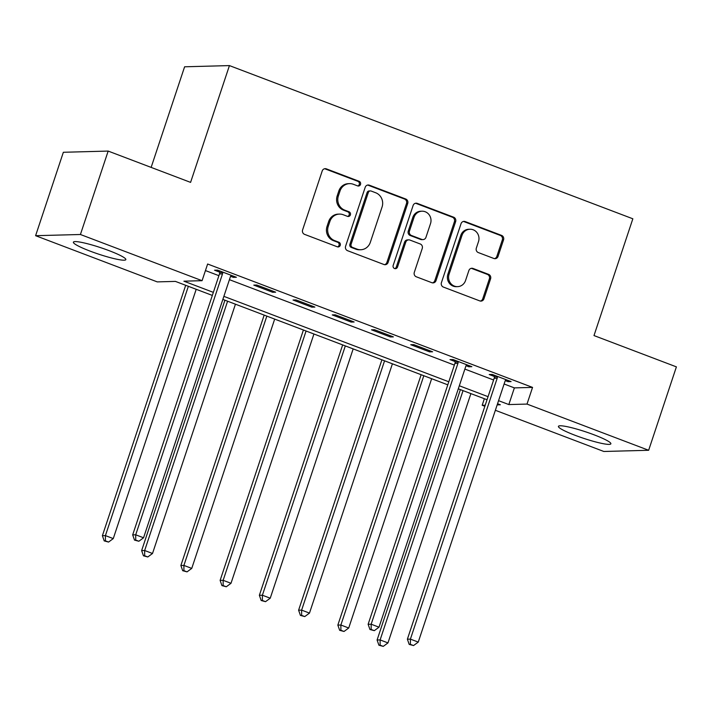 <?xml version="1.0" encoding="UTF-8"?>
<svg xmlns="http://www.w3.org/2000/svg" width="712" height="712" viewBox="0 0 712 712"><rect width="100%" height="100%" fill="white"/><g stroke="black" fill="none" stroke-linecap="round" stroke-linejoin="round"><path stroke-width="1.07" d="M360.512 184.417A2.439 2.287 88.5 0 0 359.124 181.302L326.381 168.869A3.48 3.266 88.5 0 0 322.207 170.978L302.6 229.923A3.48 3.266 88.5 0 0 304.594 234.373L337.328 246.806A2.439 2.287 88.5 0 0 340.247 245.328A2.439 2.287 88.5 0 0 338.859 242.222L334.622 240.612A11.134 10.457 88.5 0 1 328.241 226.389L329.878 221.476A11.134 10.457 88.5 0 1 339.446 214.09A11.134 10.457 88.5 0 1 343.228 214.739L347.465 216.35A2.439 2.287 88.5 0 0 350.384 214.873A2.439 2.287 88.5 0 0 348.987 211.758L344.75 210.156A11.134 10.457 88.5 0 1 338.378 195.925L340.007 191.012A11.134 10.457 88.5 0 1 349.574 183.634A11.134 10.457 88.5 0 1 353.357 184.283L357.593 185.885A2.439 2.287 88.5 0 0 360.512 184.417M357.816 185.957A2.439 2.287 88.5 0 0 357.905 181.338L325.17 168.904A3.48 3.266 88.5 0 0 324.592 168.744M337.55 246.877A2.439 2.287 88.5 0 0 337.648 242.249L333.403 240.647L334.622 240.612M347.678 216.421A2.439 2.287 88.5 0 0 347.776 211.793L343.54 210.182L344.75 210.156M575.189 435.335A27.635 3.4 18.4 0 1 558.422 426.355A27.635 3.4 18.4 0 1 594.093 434.827A27.635 3.4 18.4 0 1 610.869 443.807A27.635 3.4 18.4 0 1 575.189 435.335M90.157 251.14A27.635 3.4 18.4 0 1 73.38 242.169A27.635 3.4 18.4 0 1 109.061 250.642A27.635 3.4 18.4 0 1 125.837 259.613A27.635 3.4 18.4 0 1 90.157 251.14M493.879 258.483A3.48 3.266 88.5 0 0 498.053 256.382L503.553 239.837A3.48 3.266 88.5 0 0 501.559 235.396L465.203 221.583A3.48 3.266 88.5 0 0 461.029 223.693L441.422 282.646A3.48 3.266 88.5 0 0 443.416 287.087L479.772 300.9A3.48 3.266 88.5 0 0 483.946 298.791L490.586 278.81A3.48 3.266 88.5 0 0 488.601 274.369L473.035 268.46A3.48 3.266 88.5 0 0 468.87 270.56L465.568 280.475A9.3 8.74 88.5 0 1 457.576 286.642A9.3 8.74 88.5 0 1 449.085 274.209L461.99 235.405A9.3 8.74 88.5 0 1 469.991 229.228A9.3 8.74 88.5 0 1 478.482 241.662L476.328 248.132A3.48 3.266 88.5 0 0 478.322 252.573L493.879 258.483M212.336 295.427L175.419 281.4L157.254 281.89L35.6 235.69L63.35 152.279L108.171 151.078L190.585 182.379L229.433 65.593L632.843 218.789L593.995 335.566L676.4 366.867L648.65 450.278L603.829 451.479L495.365 410.29M108.171 151.078L80.42 234.497L202.075 280.688L183.901 281.178L213.36 292.365M504.114 383.99L514.376 387.889L532.549 387.399L207.628 264.01L202.075 280.688M532.549 387.399L527.005 404.078L648.65 450.278M407.718 203.445A3.48 3.266 88.5 0 0 405.724 199.004L369.368 185.191A3.48 3.266 88.5 0 0 365.194 187.3L345.587 246.254A3.48 3.266 88.5 0 0 347.581 250.695L383.937 264.508A3.48 3.266 88.5 0 0 388.111 262.399L407.718 203.445L406.507 203.481A3.48 3.266 88.5 0 0 404.514 199.031L368.157 185.227A3.48 3.266 88.5 0 0 367.579 185.067M417.285 203.392L453.642 217.196A3.48 3.266 88.5 0 1 455.635 221.646L436.029 280.599A3.48 3.266 88.5 0 1 431.855 282.7L416.298 276.79A3.48 3.266 88.5 0 1 414.304 272.349L422.252 248.435A3.48 3.266 88.5 0 0 420.267 243.993L409.943 240.069A3.48 3.266 88.5 0 0 405.769 242.178L397.492 267.071A2.439 2.287 88.5 0 1 395.4 268.682A2.439 2.287 88.5 0 1 393.175 265.434L413.111 205.492A3.48 3.266 88.5 0 1 417.285 203.392L416.075 203.418L452.432 217.231L453.642 217.196M205.448 270.569L218.904 275.678M229.415 279.674L454.363 365.096M464.874 369.083L493.603 379.994M230.59 276.3L233.376 277.36L236.402 277.28L217.569 270.124L214.535 270.204L219.643 272.144M253.783 285.112L272.616 292.258L275.642 292.178L256.81 285.022L253.783 285.112M293.024 300.01L311.856 307.166L314.891 307.086L296.05 299.93L293.024 300.01M332.264 314.909L351.105 322.064L354.131 321.984L335.29 314.829L332.264 314.909M371.504 329.816L390.345 336.963L393.371 336.883L374.539 329.736L371.504 329.816M410.753 344.715L429.585 351.87L432.611 351.79L413.779 344.635L410.753 344.715M466.048 365.71L468.825 366.769L471.86 366.689L453.019 359.533L449.993 359.613L455.102 361.554M505.289 380.617L508.074 381.677L511.1 381.588L492.259 374.441L489.233 374.521L494.342 376.461M229.433 65.593L184.604 66.794L151.14 167.4M35.6 235.69L80.42 234.497M484.854 406.294L482.175 405.279L485.219 405.199M484.356 398.72L482.175 405.279M497.163 404.879L500.349 404.79L497.546 403.731M487.035 399.735L458.306 388.832M447.795 384.836L222.847 299.414M498.56 400.669L508.831 404.567L527.005 404.078M223.871 296.352L448.809 381.774M459.32 385.77L488.049 396.673M514.376 387.889L508.831 404.567M233.376 277.36L233.741 276.265M272.616 292.258L272.981 291.163M311.856 307.166L312.221 306.071M351.105 322.064L351.461 320.97M390.345 336.963L390.71 335.877M429.585 351.87L429.95 350.776M468.825 366.769L469.19 365.674M508.074 381.677L508.43 380.582M349.574 183.634L348.364 183.669A11.134 10.457 88.5 0 0 338.796 191.047L340.007 191.012M343.54 210.182A11.134 10.457 88.5 0 1 337.168 195.96L338.796 191.047M339.446 214.09L338.227 214.125A11.134 10.457 88.5 0 0 328.668 221.503L329.878 221.476M333.403 240.647A11.134 10.457 88.5 0 1 327.031 226.416L328.668 221.503M384.516 264.659A3.48 3.266 88.5 0 0 386.901 262.434L406.507 203.481M371.228 191.065A2.439 2.287 88.5 0 0 368.309 192.543L351.096 244.287A2.439 2.287 88.5 0 0 352.493 247.402L356.961 249.093A11.134 10.457 88.5 0 0 360.744 249.743A11.134 10.457 88.5 0 0 370.311 242.356L382.077 206.987A11.134 10.457 88.5 0 0 375.696 192.765L371.228 191.065M370.4 190.923L369.19 190.958A2.439 2.287 88.5 0 0 367.098 192.569L368.309 192.543M360.744 249.743L359.533 249.77A11.134 10.457 88.5 0 1 355.751 249.129L351.283 247.429A2.439 2.287 88.5 0 1 349.886 244.323L367.098 192.569M432.433 282.86A3.48 3.266 88.5 0 0 434.818 280.626L454.425 221.672A3.48 3.266 88.5 0 0 452.432 217.231M408.759 239.873L407.549 239.9A3.48 3.266 88.5 0 0 404.558 242.213L396.281 267.098L397.492 267.071M394.786 268.611A2.439 2.287 88.5 0 0 396.281 267.098M430.511 223.63A9.3 8.74 88.5 0 0 422.02 211.197A9.3 8.74 88.5 0 0 414.019 217.365L409.471 231.044A3.48 3.266 88.5 0 0 411.465 235.485L421.789 239.41A3.48 3.266 88.5 0 0 425.963 237.301L430.511 223.63M422.02 211.197L420.801 211.233A9.3 8.74 88.5 0 0 412.809 217.4L414.019 217.365M422.973 239.606L421.762 239.641A3.48 3.266 88.5 0 1 420.578 239.437L410.254 235.521A3.48 3.266 88.5 0 1 408.261 231.071L412.809 217.4M416.075 203.418A3.48 3.266 88.5 0 0 415.497 203.267M469.991 229.228L468.781 229.264A9.3 8.74 88.5 0 0 460.78 235.432L461.99 235.405M457.576 286.642L456.365 286.678A9.3 8.74 88.5 0 1 447.875 274.245L460.78 235.432M480.351 301.051A3.48 3.266 88.5 0 0 482.736 298.826L489.375 278.846A3.48 3.266 88.5 0 0 487.391 274.405L471.825 268.495A3.48 3.266 88.5 0 0 471.246 268.335M494.457 258.643A3.48 3.266 88.5 0 0 496.843 256.409L502.343 239.873A3.48 3.266 88.5 0 0 500.349 235.432L463.993 221.619A3.48 3.266 88.5 0 0 463.414 221.459M185.69 285.298L102.394 535.691L105.421 535.611L113.27 538.592L196.201 289.295M188.351 286.313L105.421 535.611L105.421 540.871L104.21 540.898L108.562 542.063L105.421 540.871M113.27 538.592L108.562 542.063M104.21 540.898L102.394 535.691M222.509 273.88L219.474 273.96L132.681 534.881L135.707 534.801L222.509 273.88A3.542 3.329 88.5 0 0 222.696 272.545L222.678 272.064M135.707 540.061L134.497 540.088L138.849 541.254L135.707 540.061L135.707 534.801L143.557 537.783L230.359 276.861A3.542 3.329 88.5 0 1 231 275.695L231.293 275.339M219.474 273.96A3.542 3.329 88.5 0 0 219.661 272.625L219.599 270.898M132.681 534.881L134.497 540.088M138.849 541.254L143.557 537.783M224.93 300.206L141.635 550.598L144.661 550.51L152.51 553.491L235.441 304.193M227.591 301.221L144.661 550.51L144.669 555.769L143.459 555.805L147.802 556.962L144.669 555.769M152.51 553.491L147.802 556.962M143.459 555.805L141.635 550.598M264.17 315.105L180.875 565.497L183.91 565.417L191.75 568.399L274.681 319.101M266.84 316.119L183.91 565.417L183.91 570.668L182.699 570.704L187.051 571.861L183.91 570.668M191.75 568.399L187.051 571.861M182.699 570.704L180.875 565.497M303.41 330.012L220.124 580.396L223.15 580.316L231 583.297L313.93 333.999M306.08 331.018L223.15 580.316L223.15 585.576L221.939 585.602L226.291 586.768L223.15 585.576M231 583.297L226.291 586.768M221.939 585.602L220.124 580.396M342.659 344.911L259.364 595.303L262.39 595.223L270.24 598.196L353.17 348.907M345.32 345.925L262.39 595.223L262.39 600.474L261.179 600.51L265.532 601.667L262.39 600.474M270.24 598.196L265.532 601.667M261.179 600.51L259.364 595.303M381.899 359.809L298.604 610.202L301.63 610.122L309.48 613.103L392.41 363.805M384.56 360.824L301.63 610.122L301.639 615.382L300.428 615.408L304.772 616.574L301.639 615.382M309.48 613.103L304.772 616.574M300.428 615.408L298.604 610.202M421.139 374.717L337.844 625.1L340.879 625.02L348.72 628.002L431.65 378.704M423.809 375.731L340.879 625.02L340.879 630.28L339.668 630.316L344.021 631.473L340.879 630.28M348.72 628.002L344.021 631.473M339.668 630.316L337.844 625.1M457.958 363.289L454.932 363.369L368.131 624.299L371.166 624.21L457.958 363.289A3.542 3.329 88.5 0 0 458.145 361.963L458.127 361.474M371.166 629.47L369.955 629.506L374.307 630.663L371.166 629.47L371.166 624.21L379.007 627.192L465.808 366.271A3.542 3.329 88.5 0 1 466.449 365.114L466.752 364.749M454.932 363.369A3.542 3.329 88.5 0 0 455.119 362.043L455.048 360.308M368.131 624.299L369.955 629.506M374.307 630.663L379.007 627.192M460.379 389.615L377.093 640.008L380.119 639.928L387.969 642.909L470.899 393.611M463.049 390.63L380.119 639.928L380.119 645.179L378.909 645.214L383.261 646.371L380.119 645.179M387.969 642.909L383.261 646.371M378.909 645.214L377.093 640.008M497.198 378.197L494.173 378.277L407.38 639.198L410.406 639.118L497.198 378.197A3.542 3.329 88.5 0 0 497.385 376.862L497.368 376.381M410.406 644.369L409.195 644.404L413.547 645.562L410.406 644.369L410.406 639.118L418.255 642.099L505.048 381.178A3.542 3.329 88.5 0 1 505.689 380.012L505.992 379.656M494.173 378.277A3.542 3.329 88.5 0 0 494.359 376.942L494.288 375.206M407.38 639.198L409.195 644.404M413.547 645.562L418.255 642.099M357.905 181.338L359.124 181.302M337.648 242.249L338.859 242.222M347.776 211.793L348.987 211.758M337.168 195.96L338.378 195.925M327.031 226.416L328.241 226.389M325.17 168.904L326.381 168.869M386.901 262.434L388.111 262.399M368.157 185.227L369.368 185.191M404.514 199.031L405.724 199.004M349.886 244.323L351.096 244.287M351.283 247.429L352.493 247.402M355.751 249.129L356.961 249.093M454.425 221.672L455.635 221.646M434.818 280.626L436.029 280.599M404.558 242.213L405.769 242.178M408.261 231.071L409.471 231.044M410.254 235.521L411.465 235.485M420.578 239.437L421.789 239.41M447.875 274.245L449.085 274.209M471.825 268.495L473.035 268.46M487.391 274.405L488.601 274.369M489.375 278.846L490.586 278.81M482.736 298.826L483.946 298.791M463.993 221.619L465.203 221.583M500.349 235.432L501.559 235.396M502.343 239.873L503.553 239.837M496.843 256.409L498.053 256.382M222.696 272.545L219.661 272.625M458.145 361.963L455.119 362.043M497.385 376.862L494.359 376.942"/></g></svg>
